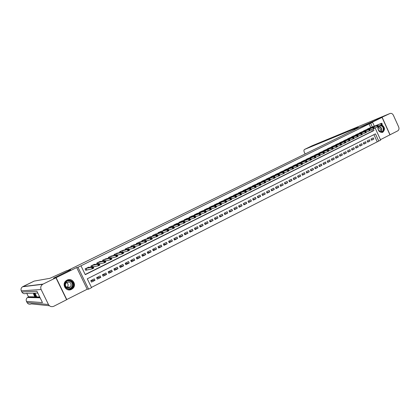 <?xml version="1.0" encoding="UTF-8"?>
<svg xmlns="http://www.w3.org/2000/svg" width="420" height="420" viewBox="0 0 420 420"><rect width="100%" height="100%" fill="white"/><g stroke="black" fill="none" stroke-linecap="round" stroke-linejoin="round"><path stroke-width="0.63" d="M71.547 289.343L72.707 288.545C77.248 284.834 72.198 277.294 67.064 280.135L66.224 280.655C61.152 284.135 66.197 292.352 71.547 289.343M378.005 126.578C377.606 130.483 379.103 132.416 382.489 132.379L382.814 132.237C385.308 129.602 384.925 127.108 381.659 124.761M375.065 127.811L380.641 140.096L378.735 141.067L375.464 133.864L87.276 278.812L91.565 287.658L88.604 289.165L77.989 267.278L80.971 265.808L85.27 274.675L373.937 130.499L373.233 128.945M66.581 299.623L87.197 289.233L88.604 289.165M380.447 139.671L389.939 134.831L382.053 117.395L369.122 123.753L372.582 122.336L374.32 126.173M91.45 287.417L378.735 141.067M53.708 278.15L56.112 277.683L66.812 299.628M53.681 278.093L70.623 269.771L68.056 270.322L356.417 128.804L382.053 117.395M88.757 267.419L88.625 267.146L85.092 268.9L85.806 270.365L86.835 269.855M94.595 264.511L94.474 264.248L90.967 265.986L91.403 266.884M100.391 261.623L100.275 261.377L96.799 263.099L97.209 263.949M106.139 258.757L102.58 260.232L102.968 261.041M111.846 255.917L108.318 257.392L108.686 258.158M117.505 253.103L114.009 254.572L114.361 255.302M123.123 250.304L119.658 251.769L119.994 252.467M128.693 247.532L125.26 248.997L125.58 249.664M134.227 244.787L130.82 246.241L131.129 246.881M139.713 242.056L136.337 243.506L136.631 244.12M145.162 239.347L141.813 240.791L142.097 241.385M150.565 236.665L147.247 238.103L147.515 238.67M155.93 233.998L152.639 235.431L152.896 235.977M161.254 231.352L157.988 232.78L158.24 233.305M166.535 228.732L163.296 230.15L163.537 230.659M171.78 226.128L168.567 227.54L168.798 228.029M176.983 223.54L173.796 224.947L174.022 225.424M182.149 220.978L178.988 222.374L179.203 222.836M187.273 218.431L184.139 219.823L184.349 220.269M192.36 215.906L189.252 217.287L189.457 217.723M197.416 213.397L194.329 214.772L194.523 215.192M202.429 210.908L199.364 212.279L199.558 212.683M207.407 208.441L204.367 209.8L204.55 210.194M212.347 205.989L209.333 207.338L209.512 207.727M217.25 203.553L214.258 204.897L214.436 205.275M222.122 201.138L219.151 202.477L219.324 202.839M226.952 198.739L224.007 200.067L224.175 200.424M231.751 196.355L228.827 197.678L228.989 198.025M236.518 193.993L233.615 195.305L233.772 195.647M241.248 191.646L238.366 192.953L238.523 193.284M245.947 189.315L243.085 190.617L243.238 190.937M250.609 187L247.774 188.291L247.916 188.606M255.239 184.706L252.425 185.987L252.567 186.296M259.838 182.422L257.04 183.703L257.182 183.997M264.406 180.159L261.628 181.429L261.765 181.718M268.937 177.912L266.18 179.172L266.317 179.456M273.441 175.675L270.706 176.93L270.832 177.209M277.909 173.46L275.195 174.704L275.32 174.977M282.35 171.26L279.652 172.499L279.778 172.767M286.76 169.071L284.083 170.305L284.204 170.567M291.139 166.898L288.482 168.126L288.598 168.378M295.486 164.745L292.845 165.958L292.966 166.21M299.806 162.603L297.187 163.81L297.297 164.057M304.096 160.477L301.492 161.674L301.602 161.915M308.359 158.361L305.881 159.794M312.59 156.261L310.128 157.684M316.79 154.177L314.349 155.589M320.969 152.108L318.538 153.505M325.112 150.05L322.702 151.436M329.233 148.008L326.834 149.384M333.322 145.982L330.939 147.347M337.391 143.966L335.018 145.32M341.429 141.965L339.071 143.309M345.44 139.976L343.098 141.309M349.424 138.002L347.099 139.319M353.383 136.038L351.073 137.351M357.315 134.085L355.021 135.387M361.221 132.153L358.943 133.445M365.106 130.226L362.838 131.507M371.417 139.944L373.837 139.052L371.537 140.217L370.991 139.015L373.291 137.849L373.837 139.052M367.558 141.892L369.999 140.994L367.684 142.165L367.138 140.963L369.453 139.792L369.999 140.994M363.678 143.855L366.135 142.952L363.804 144.134L363.258 142.926L365.589 141.745L366.135 142.952M359.772 145.824L362.25 144.921L359.903 146.108L359.352 144.9L361.699 143.714L362.25 144.921M355.845 147.814L358.334 146.905L355.976 148.097L355.42 146.885L357.782 145.693L358.334 146.905M351.887 149.809L354.396 148.901L352.018 150.103L351.461 148.885L353.84 147.683L354.396 148.901M347.902 151.82L350.432 150.906L348.038 152.119L347.482 150.896L349.876 149.688L350.432 150.906M343.896 153.846L346.437 152.933L344.032 154.151L343.471 152.922L345.881 151.704L346.437 152.933M339.859 155.883L342.421 154.964L340.001 156.193L339.433 154.964L341.859 153.736L342.421 154.964M335.795 157.936L338.378 157.017L335.937 158.251L335.37 157.017L337.811 155.783L338.378 157.017M331.706 160.004L334.304 159.075L331.853 160.319L331.28 159.085L333.737 157.841L334.304 159.075M327.584 162.083L330.209 161.154L327.737 162.409L327.164 161.165L329.637 159.915L330.209 161.154M323.442 164.173L326.083 163.244L323.594 164.504L323.017 163.259L325.51 161.999L326.083 163.244M319.268 166.283L321.925 165.349L319.421 166.619L318.848 165.37L321.353 164.099L321.925 165.349M315.063 168.404L317.746 167.47L315.221 168.746L314.643 167.491L317.168 166.215L317.746 167.47M310.832 170.536L313.535 169.601L310.994 170.888L310.417 169.628L312.958 168.347L313.535 169.601M306.574 172.688L309.293 171.749L306.737 173.045L306.154 171.78L308.716 170.489L309.293 171.749M302.284 174.851L305.025 173.911L302.453 175.214L301.865 173.948L304.442 172.646L305.025 173.911M297.964 177.03L300.731 176.09L298.137 177.403L297.549 176.132L300.143 174.82L300.731 176.09M293.617 179.225L296.405 178.28L293.79 179.603L293.202 178.327L295.817 177.009L296.405 178.28M289.238 181.435L292.047 180.49L289.417 181.818L288.824 180.542L291.454 179.214L292.047 180.49M284.828 183.656L287.658 182.71L285.012 184.054L284.419 182.768L287.065 181.429L287.658 182.71M280.387 185.897L283.243 184.947L280.576 186.302L279.977 185.01L282.644 183.666L283.243 184.947M275.919 188.15L278.791 187.204L276.108 188.564L275.51 187.273L278.192 185.913L278.791 187.204M271.415 190.423L274.312 189.472L271.609 190.843L271.005 189.546L273.709 188.181L274.312 189.472M266.878 192.707L269.803 191.756L267.078 193.137L266.474 191.835L269.199 190.459L269.803 191.756M262.311 195.011L265.256 194.061L262.516 195.447L261.907 194.145L264.653 192.759L265.256 194.061M257.712 197.327L260.684 196.376L257.922 197.778L257.313 196.466L260.075 195.074L260.684 196.376M253.082 199.663L256.074 198.713L253.297 200.12L252.683 198.807L255.465 197.4L256.074 198.713M248.414 202.01L251.433 201.065L248.635 202.482L248.021 201.164L250.819 199.747L251.433 201.065M243.716 204.377L246.761 203.432L243.941 204.86L243.322 203.537L246.146 202.109L246.761 203.432M238.98 206.761L242.056 205.816L239.216 207.254L238.591 205.931L241.437 204.493L242.056 205.816M234.213 209.16L237.316 208.22L234.454 209.669L233.83 208.336L236.691 206.892L237.316 208.22M229.415 211.58L232.538 210.635L229.656 212.095L229.031 210.761L231.914 209.307L232.538 210.635M224.574 214.011L227.729 213.077L224.826 214.547L224.196 213.203L227.099 211.738L227.729 213.077M219.702 216.463L222.884 215.528L219.959 217.009L219.324 215.665L222.254 214.19L222.884 215.528M214.793 218.93L218.001 218.001L215.056 219.492L214.421 218.143L217.371 216.657L218.001 218.001M209.848 221.419L213.087 220.495L210.121 221.996L209.48 220.642L212.452 219.14L213.087 220.495M204.866 223.923L208.131 222.999L205.144 224.516L204.503 223.157L207.496 221.645L208.131 222.999M199.847 226.443L203.144 225.53L200.135 227.057L199.49 225.692L202.503 224.17L203.144 225.53M194.785 228.984L198.119 228.076L195.085 229.614L194.439 228.244L197.474 226.711L198.119 228.076M189.693 231.541L193.053 230.643L189.998 232.192L189.347 230.816L192.407 229.273L193.053 230.643M184.559 234.119L187.955 233.226L184.874 234.785L184.222 233.41L187.304 231.851L187.955 233.226M179.382 236.712L182.816 235.83L179.713 237.4L179.056 236.019L182.159 234.449L182.816 235.83M174.169 239.321L177.634 238.455L174.51 240.035L173.849 238.649L176.978 237.069L177.634 238.455M168.919 241.957L172.421 241.096L169.271 242.692L168.604 241.3L171.759 239.704L172.421 241.096M163.622 244.603L167.16 243.758L163.989 245.369L163.322 243.973L166.499 242.366L167.16 243.758M158.287 247.275L161.863 246.446L158.666 248.062L157.999 246.661L161.196 245.044L161.863 246.446M152.911 249.963L156.529 249.149L153.305 250.782L152.633 249.375L155.857 247.742L156.529 249.149M147.494 252.667L151.148 251.874L147.903 253.517L147.226 252.105L150.476 250.462L151.148 251.874M142.034 255.392L145.73 254.62L142.453 256.279L141.776 254.861L145.052 253.202L145.73 254.62M136.526 258.137L140.264 257.387L136.967 259.056L136.285 257.633L139.587 255.969L140.264 257.387M130.977 260.899L134.762 260.174L131.439 261.859L130.751 260.432L134.08 258.752L134.762 260.174M125.386 263.681L129.213 262.983L125.864 264.684L125.176 263.251L128.525 261.555L129.213 262.983M119.747 266.485L123.622 265.818L120.246 267.529L119.553 266.091L122.934 264.385L123.622 265.818M114.061 269.304L117.989 268.674L114.587 270.396L113.888 268.952L117.296 267.23L117.989 268.674M108.329 272.139L112.308 271.551L108.88 273.289L108.181 271.84L111.615 270.102L112.308 271.551M102.548 274.995L106.586 274.449L103.131 276.203L102.427 274.748L105.887 273L106.586 274.449M96.716 277.867L100.816 277.373L97.335 279.137L96.626 277.678L100.112 275.914L100.816 277.373M377.129 141.645L373.942 134.626M94.295 278.859L90.778 280.633L91.486 282.098L94.999 280.319L94.295 278.859M370.75 127.596L369.086 123.926L80.971 265.808M85.186 274.502L372.351 131.119L371.647 129.57M368.959 128.315L366.707 129.586M87.197 289.233L76.687 267.566L56.112 277.683M76.687 267.566L77.989 267.278M369.086 123.926L372.582 122.336M372.335 126.966L370.661 123.281M372.351 131.119L373.937 130.499M90.841 280.76L94.999 280.319M382.205 124.079L381.98 123.58L381.586 123.774L382.231 124.472L381.25 124.966L380.688 123.722L367.3 129.071M381.586 123.774L380.688 123.722L381.67 123.233L368.261 128.594M381.812 124.273L381.25 124.966L378.268 126.142M381.98 123.58L381.67 123.233M380.599 125.223C383.276 126.053 384.211 127.906 383.402 130.778C381.649 134.347 376.352 129.88 378.368 126.514L378.793 125.937M383.056 130.678C383.717 127.376 382.557 125.706 379.58 125.675L378.399 126.74C377.727 130.001 378.866 131.68 381.817 131.77L383.056 130.678M379.712 131.46L380.074 130.998C380.604 129.061 379.958 127.843 378.147 127.355M382.226 132.447L383.775 131.093C384.709 128.352 383.917 126.284 381.407 124.887M65.51 282.308C68.612 277.394 76.33 282.497 72.912 287.18C69.857 292.12 62.055 287.018 65.51 282.308M72.581 287.002C75.301 283.353 70.171 278.56 66.67 281.505L65.73 282.497C62.89 286.293 68.46 291.113 71.862 287.821L72.581 287.002M66.586 282.539C68.182 283.563 68.534 284.939 67.646 286.655L66.911 287.411M70.781 286.419C71.579 282.77 70.177 281.479 66.575 282.544L65.93 283.232C63.934 285.899 67.83 289.306 70.245 287.018L70.781 286.419M67.405 289.601C69.311 290.183 71.043 289.821 72.597 288.53L73.458 287.537C76.577 283.353 71.248 277.536 66.785 280.287M382.163 117.343L390.049 134.773L397.74 130.851C398.99 130.006 399.299 128.698 398.664 126.934L393.388 115.253C392.532 113.673 391.409 113.085 390.022 113.479L363.573 125.864L353.903 129.785C357.777 127.869 359.1 127.103 357.877 127.481L304.516 149.452C303.823 149.924 303.755 150.869 304.322 152.281L305.141 153.967M35.028 293.27L36.54 296.357L35.821 296.567L35.831 296.121M26.764 293.36L28.497 296.882M28.744 296.762L28.04 297.113L39.905 297.355M39.69 296.919L28.775 296.751L28.03 297.113L28.056 297.496M55.928 277.772L53.503 278.182L70.565 269.803L66.864 270.596L49.917 278.318L34.157 281.096L22.874 286.587L43.087 284.088L55.928 277.772L66.628 299.723L53.902 306.212C51.56 307.135 49.744 306.569 48.452 304.505L41.123 289.522L21.305 290.84L21.882 292.01L36.923 291.265L42.478 302.605L26.481 301.376L27.053 302.547L48.452 304.505M43.087 284.088L42.682 284.319C40.84 285.705 40.32 287.438 41.123 289.522M34.136 281.106L22.843 286.734M35.642 296.216L34.298 293.486M34.598 293.48L36.115 296.572M34.22 293.491L35.726 296.567L34.062 293.496M34.335 293.848L35.495 296.21L34.335 293.848M33.542 293.506L34.052 294.446L33.805 293.501M33.868 293.496L35.207 296.562L33.485 293.506M34.75 295.643L34.241 294.798L34.75 295.643M33.695 294.588L34.792 296.594L33.878 294.499M378.262 126.037L378.037 125.538L377.638 125.738L378.294 126.436L377.307 126.929L376.74 125.685L363.431 130.988M377.638 125.738L376.74 125.685L377.732 125.192L364.403 130.505M377.864 126.236L377.307 126.929L374.299 128.116M378.037 125.538L377.732 125.192M374.288 128.016L374.062 127.512L373.663 127.712L374.33 128.41L373.333 128.903L372.766 127.654L359.541 132.914M373.663 127.712L372.766 127.654L373.763 127.16L360.512 132.431M373.894 128.21L373.333 128.903L370.304 130.1M374.062 127.512L373.763 127.16M370.293 130.001L370.067 129.502L369.663 129.701L370.335 130.394L369.332 130.898L368.765 129.644L355.619 134.857M369.663 129.701L368.765 129.644L369.768 129.145L356.601 134.369M369.894 130.2L369.332 130.898L366.282 132.095M370.067 129.502L369.768 129.145M366.266 132.006L366.041 131.502L365.636 131.702L366.319 132.4L365.311 132.898L364.739 131.644L351.677 136.81M365.636 131.702L364.739 131.644L365.747 131.14L352.663 136.322M365.867 132.206L365.311 132.898L362.229 134.106M366.041 131.502L365.747 131.14M362.219 134.022L361.988 133.518L361.583 133.718L362.271 134.41L361.258 134.92L360.68 133.66L347.707 138.778M361.583 133.718L360.68 133.66L361.699 133.15L348.7 138.285M361.809 134.221L361.258 134.92L358.15 136.133M361.988 133.518L361.699 133.15M358.139 136.048L357.908 135.544L357.499 135.749L358.197 136.442L357.173 136.952L356.601 135.686L343.707 140.758M357.499 135.749L356.601 135.686L357.625 135.177L344.71 140.264M357.73 136.253L357.173 136.952L354.044 138.169M357.908 135.544L357.625 135.177M354.029 138.091L353.798 137.587L353.388 137.791L354.097 138.484L353.068 138.994L352.49 137.728L339.685 142.753M353.388 137.791L352.49 137.728L353.519 137.214L340.694 142.254M353.619 138.301L353.068 138.994L349.907 140.222M353.798 137.587L353.519 137.214M349.897 140.149L349.661 139.64L349.246 139.85L349.965 140.537L348.931 141.057L348.348 139.781L335.638 144.758M349.246 139.85L348.348 139.781L349.387 139.267L336.651 144.254M349.482 140.359L348.931 141.057L345.744 142.291M349.661 139.64L349.387 139.267M345.728 142.222L345.497 141.713L345.077 141.918L345.807 142.611L344.762 143.131L344.18 141.85L331.558 146.779M345.077 141.918L344.18 141.85L345.224 141.335L332.582 146.27M345.314 142.433L344.762 143.131L341.549 144.37M345.497 141.713L345.224 141.335M341.539 144.307L341.303 143.797L340.882 144.008L341.623 144.695L340.568 145.215L339.985 143.934L327.458 148.811M340.882 144.008L339.985 143.934L341.035 143.414L328.482 148.302M341.119 144.517L340.568 145.215L337.328 146.465M341.303 143.797L341.035 143.414M337.318 146.407L337.082 145.892L336.656 146.108L337.407 146.79L336.346 147.32L335.758 146.034L323.327 150.859M336.656 146.108L335.758 146.034L336.819 145.509L324.361 150.344M336.893 146.622L336.346 147.32L333.076 148.575M337.082 145.892L336.819 145.509M333.065 148.523L332.829 148.008L332.404 148.218L333.16 148.906L332.094 149.436L331.501 148.145L319.163 152.922M332.404 148.218L331.501 148.145L332.572 147.62L320.208 152.402M332.64 148.738L332.094 149.436L328.797 150.701M332.829 148.008L332.572 147.62M328.781 150.654L328.545 150.134L328.115 150.35L328.886 151.032L327.81 151.567L327.217 150.276L314.979 154.996M328.115 150.35L327.217 150.276L328.293 149.741L316.029 154.476M328.356 150.869L327.81 151.567L324.481 152.838M328.545 150.134L328.293 149.741M324.471 152.801L324.235 152.281L323.799 152.497L324.581 153.179L323.5 153.715L322.901 152.418L310.763 157.085M323.799 152.497L322.901 152.418L323.983 151.883L311.819 156.56M324.041 153.017L323.5 153.715L320.14 154.991M324.235 152.281L323.983 151.883M320.129 154.959L319.893 154.439L319.457 154.654L320.245 155.337L319.158 155.878L318.56 154.576L306.516 159.185M319.457 154.654L318.56 154.576L319.646 154.035L307.582 158.66M319.694 155.174L319.158 155.878L315.767 157.164M319.893 154.439L319.646 154.035M315.761 157.133L315.52 156.613L315.079 156.828L315.877 157.511L314.785 158.056L314.181 156.749L302.243 161.306M315.079 156.828L314.181 156.749L315.278 156.203L303.314 160.771M315.32 157.353L314.785 158.056L311.362 159.348L311.115 158.802L310.674 159.017L311.483 159.7L310.38 160.246L306.925 161.548L306.679 161.002L306.233 161.228L307.057 161.905L302.458 163.763M315.52 156.613L315.278 156.203M310.916 159.542L310.38 160.246L309.776 158.939L297.943 163.438M310.674 159.017L309.776 158.939L310.879 158.387L299.019 162.902M311.115 158.802L310.879 158.387M306.474 161.753L305.944 162.456L305.335 161.138L293.606 165.58M306.233 161.228L305.335 161.138L306.448 160.587L294.693 165.044M306.679 161.002L306.448 160.587M302.458 163.753L302.211 163.222L301.765 163.448L302.594 164.126L301.476 164.682L300.867 163.359L289.249 167.743M301.765 163.448L300.867 163.359L301.985 162.803L290.341 167.202M302.006 163.973L301.476 164.682L297.959 165.989L297.712 165.459L297.26 165.685L298.106 166.357L293.423 168.236L293.181 167.711L292.724 167.937L292.971 168.472L293.428 168.247L293.58 168.609L288.86 170.504M302.211 163.222L301.985 162.803M297.507 166.215L296.977 166.918L296.363 165.596L284.855 169.922M297.26 165.685L296.363 165.596L297.491 165.034L285.957 169.376M297.712 165.459L297.491 165.034M292.971 168.472L292.446 169.176L291.832 167.848L280.429 172.111M292.724 167.937L291.832 167.848L292.966 167.281L281.542 171.565M293.181 167.711L292.966 167.281M288.866 170.515L288.619 169.979L288.157 170.21L288.404 170.741L288.866 170.515L289.023 170.877L287.879 171.449L287.264 170.116L275.977 174.321M288.157 170.21L287.264 170.116L288.409 169.549L277.095 173.765M288.404 170.741L287.879 171.449L284.256 172.783M288.619 169.979L288.409 169.549M284.267 172.804L284.02 172.263L283.558 172.494L283.805 173.03L284.267 172.804L284.435 173.166L283.285 173.738L282.66 172.4L271.493 176.542M283.558 172.494L282.66 172.4L283.815 171.827L272.617 175.985M283.805 173.03L283.285 173.738L279.631 175.077M284.02 172.263L283.815 171.827M278.922 174.799L279.174 175.334L279.636 175.103L279.389 174.568L278.03 174.699L279.19 174.122L279.815 175.466L278.649 176.043L278.03 174.699L266.973 178.778M268.107 178.216L279.19 174.122L279.389 174.568M279.174 175.334L278.649 176.043L274.969 177.382M279.636 175.103L279.815 175.466M274.255 177.119L274.507 177.66L274.974 177.424L274.722 176.883L273.362 177.02L274.533 176.437L275.158 177.786L273.987 178.364L273.362 177.02L262.427 181.031M263.566 180.469L274.533 176.437L274.722 176.883M274.507 177.66L273.987 178.364L270.275 179.708M274.974 177.424L275.158 177.786M269.556 179.456L269.808 179.996L270.275 179.76L270.023 179.219L268.658 179.356L269.84 178.768L270.464 180.117L269.288 180.705L268.658 179.356L257.849 183.304M258.993 182.732L269.84 178.768L270.023 179.219M269.808 179.996L269.288 180.705L265.545 182.054M270.275 179.76L270.464 180.117M264.815 181.808L265.072 182.353L265.545 182.117L265.293 181.571L263.923 181.703L265.109 181.115L265.739 182.469L264.553 183.062L263.923 181.703L253.234 185.588M254.389 185.015L265.109 181.115L265.293 181.571M265.072 182.353L264.553 183.062L260.783 184.411M265.545 182.117L265.739 182.469M260.048 184.18L260.3 184.727L260.778 184.485L260.526 183.944L259.151 184.076L260.348 183.482L260.983 184.842L259.786 185.435L259.151 184.076L248.588 187.887M249.753 187.309L260.348 183.482L260.526 183.944M260.3 184.727L259.786 185.435L255.985 186.79M260.778 184.485L260.983 184.842M255.239 186.569L255.497 187.115L255.974 186.879L255.722 186.328L254.347 186.459L255.549 185.861L256.19 187.226L254.982 187.829L254.347 186.459L243.91 190.208M245.081 189.625L255.549 185.861L255.722 186.328M255.497 187.115L254.982 187.829L251.15 189.184M255.974 186.879L256.19 187.226M250.399 188.974L250.651 189.525L251.139 189.284L250.882 188.732L249.506 188.864L250.719 188.265L251.359 189.63L250.142 190.239L249.506 188.864L239.195 192.544M240.377 191.956L250.719 188.265L250.882 188.732M250.651 189.525L250.142 190.239L246.278 191.594M251.139 189.284L251.359 189.63M245.516 191.399L245.774 191.951L246.267 191.709L246.01 191.158L244.624 191.289L245.847 190.68L246.493 192.055L245.27 192.665L244.624 191.289L234.449 194.896M235.641 194.303L245.847 190.68L246.01 191.158M245.774 191.951L245.27 192.665L241.369 194.024M246.267 191.709L246.493 192.055M240.602 193.846L240.859 194.397L241.353 194.15L241.096 193.599L239.71 193.73L240.944 193.116L241.589 194.497L240.356 195.111L239.71 193.73L229.666 197.264M230.869 196.67L240.944 193.116L241.096 193.599M240.859 194.397L240.356 195.111L236.423 196.471M241.353 194.15L241.589 194.497M235.652 196.303L235.909 196.859L236.408 196.613L236.145 196.056L234.759 196.187L236.003 195.573L236.649 196.954L235.41 197.573L234.759 196.187L224.852 199.647M226.06 199.048L236.003 195.573L236.145 196.056M235.909 196.859L235.41 197.573L231.441 198.938M236.408 196.613L236.649 196.954M230.659 198.786L230.921 199.343L231.42 199.091L231.163 198.534L229.772 198.665L231.021 198.046L231.672 199.432L230.422 200.056L229.772 198.665L220.001 202.052M221.219 201.448L231.021 198.046L231.163 198.534M230.921 199.343L230.422 200.056L226.422 201.422M231.42 199.091L231.672 199.432M225.635 201.285L225.897 201.841L226.401 201.59L226.139 201.033L224.742 201.159L226.002 200.534L226.658 201.931L225.398 202.555L224.742 201.159L215.119 204.472M216.342 203.868L226.002 200.534L226.139 201.033M225.897 201.841L225.398 202.555L221.361 203.921M226.401 201.59L226.658 201.931M220.568 203.8L220.831 204.362L221.34 204.109L221.078 203.548L219.681 203.674L220.952 203.044L221.608 204.446L220.337 205.076L219.681 203.674L210.194 206.913M211.428 206.299L220.952 203.044L221.078 203.548M220.831 204.362L220.337 205.076L216.263 206.441M221.34 204.109L221.608 204.446M215.465 206.335L215.728 206.903L216.242 206.645L215.975 206.084L214.578 206.209L215.854 205.574L216.515 206.976L215.24 207.617L214.578 206.209L205.238 209.37M206.483 208.751L215.854 205.574L215.975 206.084M215.728 206.903L215.24 207.617L211.129 208.982M216.242 206.645L216.515 206.976M210.32 208.892L210.588 209.459L211.103 209.202L210.835 208.635L209.433 208.761L210.725 208.121L211.386 209.533L210.1 210.173L209.433 208.761L200.246 211.843M201.495 211.223L210.725 208.121L210.835 208.635M210.588 209.459L210.1 210.173L205.952 211.538M211.103 209.202L211.386 209.533M205.139 211.47L205.406 212.037L205.926 211.78L205.658 211.213L204.251 211.339L205.548 210.693L206.22 212.105L204.918 212.751L204.251 211.339L195.211 214.337M196.471 213.712L205.548 210.693L205.658 211.213M205.406 212.037L204.918 212.751L200.734 214.116M205.926 211.78L206.22 212.105M199.915 214.064L200.183 214.636L200.708 214.373L200.44 213.806L199.028 213.932L200.34 213.281L201.007 214.699L199.7 215.35L199.028 213.932L190.145 216.846M191.415 216.216L200.34 213.281L200.44 213.806M200.183 214.636L199.7 215.35L195.473 216.709M200.708 214.373L201.007 214.699M194.649 216.683L194.922 217.25L195.447 216.988L195.179 216.421L193.767 216.541L195.085 215.885L195.762 217.313L194.439 217.97L193.767 216.541L185.036 219.377M186.317 218.741L195.085 215.885L195.179 216.421M194.922 217.25L194.439 217.97L190.176 219.324M195.447 216.988L195.762 217.313M189.347 219.319L189.62 219.891L190.15 219.629L189.877 219.051L188.465 219.177L189.793 218.516L190.47 219.944L189.142 220.61L188.465 219.177L179.891 221.928M181.183 221.288L189.793 218.516L189.877 219.051M189.62 219.891L189.142 220.61L184.837 221.959M190.15 219.629L190.47 219.944M184.002 221.975L184.275 222.547L184.81 222.285L184.537 221.708L183.12 221.828L184.459 221.167L185.141 222.6L183.797 223.267L183.12 221.828L174.709 224.495M176.006 223.85L184.459 221.167L184.537 221.708M184.275 222.547L183.797 223.267L179.45 224.616M184.81 222.285L185.141 222.6M178.61 224.653L178.889 225.23L179.429 224.963L179.151 224.385L177.734 224.506L179.083 223.834L179.765 225.278L178.416 225.95L177.734 224.506L169.486 227.084M170.793 226.433L179.083 223.834L179.151 224.385M178.889 225.23L178.416 225.95L174.027 227.288M179.429 224.963L179.765 225.278M173.182 227.351L173.46 227.929L174.001 227.661L173.728 227.078L172.305 227.199L173.665 226.527L174.353 227.971L172.993 228.648L172.305 227.199L164.22 229.693M165.543 229.037L173.665 226.527L173.728 227.078M173.46 227.929L172.993 228.648L168.556 229.982M174.001 227.661L174.353 227.971M167.711 230.071L167.984 230.654L168.535 230.381L168.257 229.798L166.829 229.918L168.205 229.236L168.893 230.69L167.522 231.373L166.829 229.918L158.917 232.318M160.251 231.662L168.205 229.236L168.257 229.798M167.984 230.654L167.522 231.373L163.044 232.696M168.535 230.381L168.893 230.69M162.194 232.811L162.472 233.399L163.023 233.121L162.745 232.538L161.317 232.659L162.697 231.971L163.391 233.425L162.01 234.113L161.317 232.659L153.578 234.964M154.917 234.302L162.697 231.971L162.745 232.538M162.472 233.399L162.01 234.113L157.484 235.431M163.023 233.121L163.391 233.425M149.546 236.964L157.148 234.728L157.847 236.187L151.883 238.182M156.912 236.161L157.469 235.883L157.19 235.3L156.634 235.578L156.912 236.161L156.455 236.88L155.757 235.415L148.192 237.631M156.634 235.578L155.757 235.415L157.148 234.728L157.19 235.3M157.469 235.883L157.847 236.187M151.027 238.361L151.31 238.948L151.872 238.67L151.589 238.082L150.155 238.198L151.557 237.505L152.261 238.97L150.853 239.668L150.155 238.198L142.769 240.319M144.128 239.647L151.557 237.505L151.589 238.082M151.31 238.948L150.853 239.668L146.234 240.959M151.872 238.67L152.261 238.97M145.378 241.169L145.661 241.763L146.228 241.479L145.945 240.891L144.506 241.007L145.918 240.303L146.627 241.773L145.21 242.482L144.506 241.007L137.298 243.028M138.668 242.351L145.918 240.303L145.945 240.891M145.661 241.763L145.21 242.482L140.537 243.752M146.228 241.479L146.627 241.773M139.681 243.999L139.965 244.592L140.537 244.309L140.254 243.716L138.81 243.831L140.238 243.122L140.947 244.603L139.519 245.311L138.81 243.831L131.791 245.758M133.172 245.075L140.238 243.122L140.254 243.716M139.965 244.592L139.519 245.311L134.799 246.566M140.537 244.309L140.947 244.603M133.938 246.855L134.227 247.448L134.799 247.165L134.516 246.566L133.072 246.682L134.51 245.968L135.219 247.453L133.78 248.168L133.072 246.682L126.236 248.514M127.627 247.821L134.51 245.968L134.516 246.566M134.227 247.448L133.78 248.168L129.008 249.401M134.799 247.165L135.219 247.453M128.153 249.732L128.436 250.331L129.019 250.042L128.73 249.443L127.281 249.559L128.735 248.834L129.449 250.325L128 251.05L127.281 249.559L120.64 251.286M122.047 250.588L128.735 248.834L128.73 249.443M128.436 250.331L128 251.05L123.17 252.257M129.019 250.042L129.449 250.325M122.314 252.63L122.603 253.228L123.191 252.94L122.903 252.341L121.448 252.452L122.913 251.727L123.632 253.223L122.168 253.953L121.448 252.452L115.001 254.079M116.414 253.376L122.913 251.727L122.903 252.341M122.603 253.228L122.168 253.953L117.28 255.134M123.191 252.94L123.632 253.223M116.434 255.554L116.723 256.158L117.311 255.864L117.023 255.26L115.568 255.376L117.044 254.641L117.763 256.142L116.293 256.877L115.568 255.376L109.316 256.893M110.743 256.19L117.044 254.641L117.023 255.26M116.723 256.158L116.293 256.877L111.342 258.032M117.311 255.864L117.763 256.142M110.502 258.505L110.791 259.109L111.389 258.809L111.095 258.206L109.636 258.321L111.127 257.581L111.851 259.088L110.365 259.828L109.636 258.321L103.588 259.733M105.026 259.024L111.127 257.581L111.095 258.206M110.791 259.109L110.365 259.828L105.352 260.946M111.389 258.809L111.851 259.088M104.522 261.476L104.811 262.08L105.415 261.786L105.121 261.177L103.661 261.287L105.158 260.542L105.887 262.054L104.391 262.805L103.661 261.287L97.813 262.595M99.262 261.875L105.158 260.542L105.121 261.177M104.811 262.08L104.391 262.805L99.314 263.881M105.415 261.786L105.887 262.054M98.49 264.474L98.784 265.083L99.388 264.779L99.094 264.175L97.629 264.28L99.141 263.529L99.876 265.052L98.364 265.802L97.629 264.28L91.99 265.477M93.45 264.757L99.141 263.529L99.094 264.175M98.784 265.083L98.364 265.802L93.219 266.837M99.388 264.779L99.876 265.052M92.411 267.493L92.705 268.107L93.314 267.803L93.02 267.194L91.549 267.298L93.077 266.543L93.812 268.07L92.29 268.826L91.549 267.298L86.126 268.385M87.596 267.656L93.077 266.543L93.02 267.194M92.705 268.107L92.29 268.826L85.748 270.249M93.314 267.803L93.812 268.07M378.803 126.189C381.281 126.95 382.147 128.656 381.402 131.313L380.971 131.885M380.756 131.864L381.166 131.308C381.89 128.74 381.056 127.087 378.656 126.357M68.444 280.702C72.219 281.337 73.4 283.453 71.993 287.044L71.274 287.863L68.995 288.892M68.082 288.776C69.647 288.85 70.896 288.251 71.825 286.976C73.159 283.006 71.736 281.006 67.562 280.98M356.102 128.683L355.903 128.247M389.912 113.531L312.07 145.772L304.537 149.441L312.27 145.688M311.981 145.814L390.022 113.479M49.424 305.75L31.364 303.886C29.505 304.605 28.072 304.159 27.053 302.547M37.79 293.039L26.203 293.375C24.339 294.079 22.901 293.627 21.882 292.01M26.471 301.35L26.481 301.376C25.883 299.891 26.208 298.594 27.457 297.481L28.04 297.113L27.457 297.481L40.12 297.801M21.299 290.819L21.305 290.84C20.675 289.212 21.095 287.852 22.554 286.766L42.682 284.319M327.233 148.922L327.353 149.184M323.101 150.969L323.221 151.237M318.943 153.027L319.069 153.3M314.758 155.101L314.885 155.379M314.627 155.169L314.748 155.431M310.543 157.19L310.674 157.474M310.411 157.259L310.538 157.526M306.301 159.296L306.432 159.579M306.169 159.359L306.296 159.632M302.032 161.411L302.164 161.705M301.901 161.474L302.027 161.758M297.728 163.543L297.869 163.842M297.602 163.606L297.733 163.895M293.401 165.685L293.543 165.995M293.27 165.748L293.407 166.042M289.039 167.848L289.186 168.163M288.913 167.911L289.049 168.21M284.65 170.021L284.797 170.341M284.519 170.084L284.666 170.394M280.229 172.21L280.381 172.541M280.103 172.274L280.245 172.589M275.777 174.416L275.93 174.752M275.651 174.478L275.798 174.804M271.294 176.642L271.451 176.983M271.168 176.699L271.32 177.03M266.779 178.878L266.942 179.225M266.653 178.936L266.81 179.277M262.232 181.13L262.4 181.487M262.111 181.188L262.269 181.534M257.654 183.398L257.828 183.766M257.534 183.456L257.696 183.813M253.045 185.682L253.218 186.06M252.924 185.74L253.092 186.102M248.399 187.982L248.582 188.37M248.278 188.039L248.456 188.412M243.726 190.297L243.91 190.696M243.605 190.36L243.784 190.738M239.017 192.633L239.206 193.037M238.896 192.691L239.08 193.084M234.271 194.985L234.465 195.4M234.15 195.043L234.339 195.447M229.493 197.353L229.693 197.778M229.373 197.41L229.567 197.82M224.679 199.736L224.884 200.177M224.564 199.794L224.763 200.219M219.833 202.136L220.043 202.592M219.718 202.193L219.922 202.634M214.951 204.556L215.166 205.023M214.835 204.614L215.045 205.065M210.032 206.992L210.257 207.475M209.916 207.049L210.137 207.512M205.076 209.449L205.306 209.942M204.96 209.507L205.186 209.984M200.083 211.922L200.324 212.431M199.972 211.979L200.203 212.468M195.053 214.415L195.3 214.94M194.943 214.468L195.184 214.977M189.987 216.925L190.244 217.466M189.877 216.977L190.129 217.502M184.884 219.455L185.147 220.012M184.774 219.508L185.031 220.048M179.744 222.002L180.017 222.579M179.634 222.054L179.902 222.616M174.562 224.569L174.846 225.162M174.458 224.621L174.731 225.199M169.344 227.152L169.633 227.771L169.339 227.152M169.239 227.204L169.523 227.808M164.084 229.761L164.388 230.402L164.078 229.761M163.978 229.814L164.278 230.433M158.781 232.386L159.101 233.047L158.781 232.386M158.681 232.439L158.991 233.084M153.442 235.032L153.773 235.72L153.436 235.032M153.342 235.079L153.662 235.751M148.397 238.413L148.055 237.699L148.407 238.413M147.961 237.746L148.297 238.445M142.643 240.382L142.994 241.127L142.632 240.387M142.543 240.434L142.889 241.159M137.177 243.091L137.55 243.868L137.167 243.096M137.078 243.138L137.44 243.894M132.048 246.629L131.66 245.826L132.059 246.629M131.576 245.868L131.954 246.656M126.121 248.566L126.525 249.412M126.026 248.614L126.425 249.443M120.53 251.339L120.955 252.226M120.435 251.386L120.85 252.252M114.891 254.132L115.337 255.061M114.802 254.179L115.238 255.087M109.211 256.946L109.683 257.922L109.195 256.956M109.121 256.993L109.583 257.943M103.961 260.815L103.467 259.791L103.982 260.81M103.399 259.828L103.882 260.831M97.718 262.642L98.238 263.723L97.697 262.652M97.629 262.689L98.138 263.744M91.901 265.524L92.453 266.668M91.812 265.566L92.358 266.69M86.037 268.433L86.735 269.871M85.953 268.475L86.646 269.903M68.428 280.707C72.198 281.342 73.385 283.453 71.988 287.044L71.274 287.863L71.862 287.821M70.45 288.65L69.142 288.729M70.245 287.018L67.127 287.238M126.11 248.577L126.514 249.417M120.514 251.349L120.939 252.231M114.88 254.142L115.322 255.066M91.88 265.534L92.431 266.674M86.016 268.443L86.709 269.876"/></g></svg>
